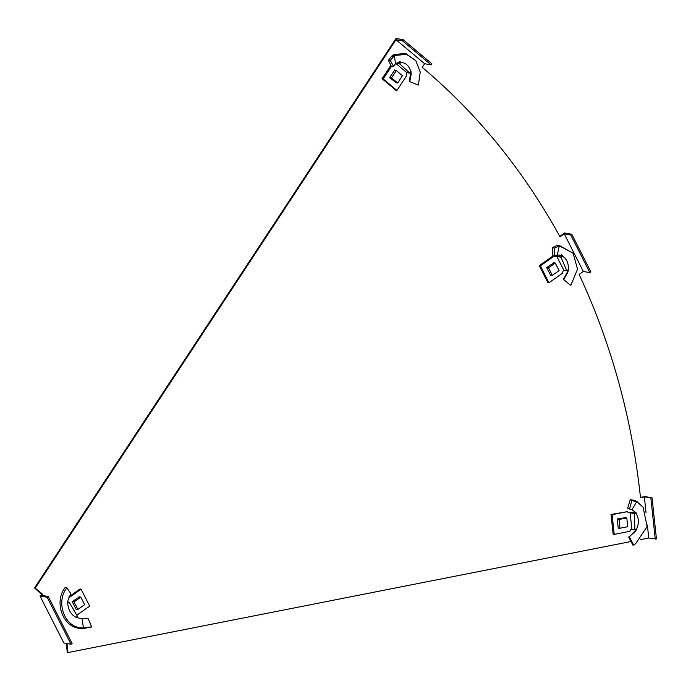<?xml version="1.0" encoding="UTF-8"?>
<svg xmlns="http://www.w3.org/2000/svg" width="691" height="691" viewBox="0 0 691 691"><rect width="100%" height="100%" fill="white"/><g stroke="black" fill="none" stroke-linecap="round" stroke-linejoin="round"><path stroke-width="1.04" d="M559.779 236.382L564.607 232.979L571.794 234.266L590.874 271.865L589.812 272.608L583.316 271.451L579.093 274.422A667.998 577.331 -79.9 0 1 640.505 497.667L644.357 496.907L646.016 512.489M583.316 271.451L564.245 233.852L560.021 236.823A667.998 577.331 -79.9 0 0 422.227 67.364L424.62 63.727L395.969 39.698L35.241 588.058L34.55 587.929L394.682 40.484L396.029 38.437L403.216 39.724L402.473 40.855L431.115 64.885L424.62 63.727M42.592 594.761L40 595.979L63.84 642.976L71.026 644.254L47.187 597.257L48.249 596.514L41.745 595.357L42.592 594.761L42.116 593.819L35.241 588.058M631.013 541.511L67.968 652.563L67.001 643.537M640.479 497.416L644.867 496.544L652.054 497.831L656.45 538.937L648.745 538.013L640.548 539.628M648.745 538.013L647.355 524.996M67.968 652.563L67.269 652.442L66.31 643.416M41.901 594.64L34.55 587.929M42.116 593.819L41.425 593.699M47.187 597.257L40 595.979M71.026 644.254L72.089 643.511L48.249 596.514M402.473 40.855L395.969 39.698M403.216 39.724L431.866 63.745L431.115 64.885M652.054 497.831L644.357 496.907M650.853 498.064L655.249 539.17M571.794 234.266L570.74 235.009L564.245 233.852M570.74 235.009L589.812 272.608M396.409 63.235L399.839 64.004L400.771 61.87L397.325 62.872L395.528 63.65L393.602 66.604L391.555 66.811L388.411 60.272L391.771 56.092L393.663 56.507L395.502 55.375L406.541 54.364L415.844 60.696L420.232 72.097L418.383 85.062L415.118 83.81M395.528 63.65L394.406 55.876L392.695 55.263L391.771 56.092M393.602 66.604L390.337 60.385L393.663 56.507M396.323 82.808L389.655 77.634L394.734 69.912L395.217 70.309M410.635 72.028L409.435 81.538L418.383 85.062M409.754 81.754L411.136 74.447L411.05 71.614L409.772 73.134L406.861 72.667L395.9 63.477M390.864 65.351L382.08 78.714L395.831 90.253L396.936 90.443L406.507 75.898L406.351 74.481A2.237 1.926 100.1 0 1 406.394 73.687L406.861 72.667M382.08 78.714L383.185 78.912L396.936 90.443M391.382 66.448L383.185 78.912M399.234 61.706L398.033 63.52M388.411 60.272L390.337 60.385M392.695 55.263L394.112 54.537L395.502 55.375M394.112 54.537L405.626 53.423L415.844 60.696M400.599 62.337C405.824 62.7 409.219 65.826 410.8 71.726L410.817 71.804M399.839 64.004L409.772 73.134M402.438 75.699L396.332 70.568L391.538 77.85L397.653 82.972L402.438 75.699M397.653 82.972L395.736 82.739M391.538 77.85L389.707 77.556M396.332 70.568L394.57 70.162M628.024 512.592L630.935 512.212L631.479 512.316L630.296 512.826L632.757 513.266L635.59 512.143L635.91 513.249L636.351 512.972L631.902 509.751L627.653 508.222L630.235 499.671L634.442 500.388L637.663 502.417L643.079 507.168L647.096 526.551L635.642 543.748L633.008 545.303L628.663 536.993L629.199 536.631L633.638 544.879M631.902 509.751L636.644 501.847L634.442 500.388M629.536 509.068L631.876 500.578L635.884 501.493M619.076 528.123L618.246 528.287L617.253 518.967L625.476 517.645M636.299 529.479L630.175 536.104M629.199 536.631L634.865 531.915L636.67 529.548L631.876 529.237L630.114 512.791L629.13 512.791A2.237 1.926 100.1 0 1 628.525 512.454L627.532 511.625L612.122 514.665L614.23 534.393L629.639 531.353L630.417 530.178A2.237 1.926 100.1 0 1 630.935 529.626L631.876 529.237M627.532 511.625L611.017 514.467L613.124 534.195L614.23 534.393M611.017 514.467L612.122 514.665M631.479 512.316L634.519 512.86M632.757 513.266L634.364 513.888L634.856 529.66M636.368 529.539L636.411 529.461C639.175 523.476 639.011 518.069 635.91 513.249L634.364 513.888M634.683 512.886L635.167 512.515M630.235 499.671L631.876 500.578M635.426 500.776L637.663 502.417M636.791 501.467L643.079 507.168M635.642 543.748L633.008 545.303M627.713 526.723L626.78 517.956L619.076 519.477L620.008 528.244L627.713 526.723M620.008 528.244L618.22 528.019M619.076 519.477L617.27 519.105M626.78 517.956L624.785 517.481M76.165 617.486L82.082 618.799L87.964 618.203L91.713 626.953L84.639 628.292L84.829 627.825L82.143 627.808C64.522 627.903 55.289 601.671 66.958 587.868L65.343 587.315C53.362 601.662 63.045 628.637 81.21 628.387L82.143 627.808M82.082 618.799L83.43 627.869M84.829 627.825L91.773 626.754M76.589 609.289L76.217 609.548L72.166 601.559L79.525 596.851M67.675 601.896L69.221 602.25L67.623 603.148L68.038 600.246L70.741 593.534L66.958 587.868M76.805 615.197L89.683 606.128L81.097 589.207L79.992 589.008L69.005 596.748M81.097 589.207L68.547 598.043M67.796 603.027L67.796 603.113C68.029 609.704 70.828 614.48 76.209 617.443L77.392 616.182L69.221 602.25M90.288 623.42L87.964 618.203M84.639 628.292L81.21 628.387M74.041 601.921L77.858 609.436L84.622 604.677L80.804 597.162L74.041 601.921L72.175 601.576M80.804 597.162L79.016 596.73M77.858 609.436L76.053 609.22M554.528 256.491A2.237 1.926 100.1 0 0 554.674 256.473L557.3 254.849L557.836 254.953L556.894 256.275L561.075 257.285L562.319 256.041L561.662 254.754L562.319 256.041L562.638 255.635L557.361 254.849L554.899 256.05L552.843 255.722L552.42 247.533L556.635 245.676L558.354 246.488L560.349 246.376L573.081 253.226L577.555 269.179L570.749 285.469L563.424 279.328L570.749 285.469M557.361 254.849L559.192 246.341L557.697 245.443L556.635 245.676M554.899 256.05L554.268 248.069L558.354 246.488M551.064 275.208L550.701 275.467L546.65 267.477L554.009 262.779M568.114 269.525L567.242 272.418L563.424 279.328M563.804 279.233L567.57 272.72L568.486 269.896L566.81 270.786L563.873 270.345L556.713 256.24L554.674 256.473M555.789 256.672A2.237 1.926 100.1 0 1 555.098 256.637L552.783 256.128L539.265 265.646L547.842 282.559L548.948 282.757L562.474 273.239L562.811 271.839A2.237 1.926 100.1 0 1 563.105 271.105L563.873 270.345M539.265 265.646L540.371 265.845L548.948 282.757M553.888 256.318L540.371 265.845M557.836 254.953L561.023 255.523M559.356 256.715L561.17 255.376M552.42 247.533L554.268 248.069M557.697 245.443L559.209 245.426L560.349 246.376M559.209 245.426L573.081 253.226M562.319 256.041C566.853 258.857 568.823 263.478 568.209 269.913L568.201 270M561.075 257.285L566.81 270.786M559.097 270.604L555.288 263.081L548.524 267.84L552.342 275.363L559.097 270.604M552.342 275.363L550.537 275.148M548.524 267.84L546.659 267.503M555.288 263.081L553.5 262.658M82.894 628.404L83.464 627.869M633.906 513.042L635.02 512.592"/></g></svg>
